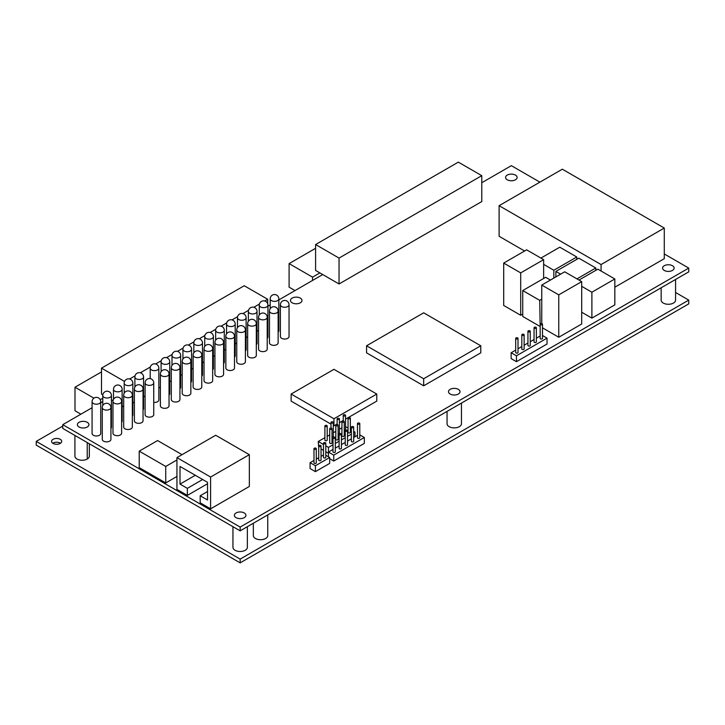 <?xml version="1.0" encoding="UTF-8"?>
<svg xmlns="http://www.w3.org/2000/svg" width="725" height="725" viewBox="0 0 725 725"><rect width="100%" height="100%" fill="white"/><g stroke="black" fill="none" stroke-linecap="round" stroke-linejoin="round"><path stroke-width="1.09" d="M319.063 446.437A1.151 0.662 0 0 0 320.323 446.582A1.151 0.662 0 0 0 321.039 445.966A1.151 0.662 0 0 0 319.888 445.304A1.151 0.662 0 0 0 318.728 445.966A1.151 0.662 0 0 0 319.063 446.437M321.039 445.966L321.039 460.094A1.151 0.662 180 0 1 320.323 460.71A1.151 0.662 180 0 1 319.063 460.565A1.151 0.662 180 0 1 318.728 460.094L318.728 445.966M325.226 426.445A1.151 0.662 0 0 0 326.486 426.59A1.151 0.662 0 0 0 327.192 425.974A1.151 0.662 0 0 0 326.042 425.312A1.151 0.662 0 0 0 324.891 425.974A1.151 0.662 0 0 0 325.226 426.445M327.192 425.974L327.192 440.102A1.151 0.662 180 0 1 326.486 440.718A1.151 0.662 180 0 1 325.226 440.573A1.151 0.662 180 0 1 324.891 440.102L324.891 425.974M331.343 422.92A1.151 0.662 0 0 0 332.603 423.056A1.151 0.662 0 0 0 333.31 422.448A1.151 0.662 0 0 0 332.159 421.778A1.151 0.662 0 0 0 331.008 422.448A1.151 0.662 0 0 0 331.343 422.92M333.31 422.448L333.31 436.568A1.151 0.662 180 0 1 332.005 437.229M337.46 419.385A1.151 0.662 0 0 0 338.72 419.53A1.151 0.662 0 0 0 339.427 418.914A1.151 0.662 0 0 0 338.276 418.243A1.151 0.662 0 0 0 337.125 418.914A1.151 0.662 0 0 0 337.46 419.385M339.427 418.914L339.427 433.042A1.151 0.662 180 0 1 338.122 433.704M348.39 418.633A1.151 0.662 0 0 0 349.649 418.778A1.151 0.662 0 0 0 350.356 418.162A1.151 0.662 0 0 0 349.205 417.491A1.151 0.662 0 0 0 348.054 418.162A1.151 0.662 0 0 0 348.39 418.633M350.356 418.162L350.356 432.29A1.151 0.662 180 0 1 349.649 432.907A1.151 0.662 180 0 1 348.39 432.762A1.151 0.662 180 0 1 348.054 432.29L348.054 418.162M516.037 338.838A1.151 0.662 0 0 0 517.297 338.983A1.151 0.662 0 0 0 518.013 338.367A1.151 0.662 0 0 0 516.853 337.696A1.151 0.662 0 0 0 515.702 338.367A1.151 0.662 0 0 0 516.037 338.838M518.013 338.367L518.013 352.495A1.151 0.662 180 0 1 517.297 353.111A1.151 0.662 180 0 1 516.037 352.966A1.151 0.662 180 0 1 515.702 352.495L515.702 338.367M522.154 335.303A1.151 0.662 0 0 0 523.414 335.448A1.151 0.662 0 0 0 524.13 334.832A1.151 0.662 0 0 0 522.97 334.171A1.151 0.662 0 0 0 521.819 334.832A1.151 0.662 0 0 0 522.154 335.303M524.13 334.832L524.13 348.961A1.151 0.662 180 0 1 523.414 349.577A1.151 0.662 180 0 1 522.154 349.432A1.151 0.662 180 0 1 521.819 348.961L521.819 334.832M528.271 331.778A1.151 0.662 0 0 0 529.531 331.914A1.151 0.662 0 0 0 530.247 331.307A1.151 0.662 0 0 0 529.087 330.636A1.151 0.662 0 0 0 527.936 331.307A1.151 0.662 0 0 0 528.271 331.778M530.247 331.307L530.247 345.426A1.151 0.662 180 0 1 529.531 346.042A1.151 0.662 180 0 1 528.271 345.897A1.151 0.662 180 0 1 527.936 345.426L527.936 331.307M534.388 328.244A1.151 0.662 0 0 0 535.648 328.389A1.151 0.662 0 0 0 536.364 327.772A1.151 0.662 0 0 0 535.204 327.102A1.151 0.662 0 0 0 534.053 327.772A1.151 0.662 0 0 0 534.388 328.244M536.364 327.772L536.364 341.901A1.151 0.662 180 0 1 535.648 342.517A1.151 0.662 180 0 1 534.388 342.372A1.151 0.662 180 0 1 534.053 341.901L534.053 327.772M357.806 424.071A1.151 0.662 0 0 0 359.065 424.216A1.151 0.662 0 0 0 359.781 423.599A1.151 0.662 0 0 0 358.621 422.929A1.151 0.662 0 0 0 357.47 423.599A1.151 0.662 0 0 0 357.806 424.071M359.781 423.599L359.781 437.728A1.151 0.662 180 0 1 359.065 438.344A1.151 0.662 180 0 1 357.806 438.199A1.151 0.662 180 0 1 357.47 437.728L357.47 423.599M540.506 324.709A1.151 0.662 0 0 0 541.765 324.854A1.151 0.662 0 0 0 542.481 324.238A1.151 0.662 0 0 0 541.321 323.577A1.151 0.662 0 0 0 540.17 324.238A1.151 0.662 0 0 0 540.506 324.709M542.481 324.238L542.481 338.367A1.151 0.662 180 0 1 541.765 338.983A1.151 0.662 180 0 1 540.506 338.838A1.151 0.662 180 0 1 540.17 338.367L540.17 324.238M351.688 427.605A1.151 0.662 0 0 0 352.948 427.75A1.151 0.662 0 0 0 353.664 427.134A1.151 0.662 0 0 0 352.504 426.463A1.151 0.662 0 0 0 351.353 427.134A1.151 0.662 0 0 0 351.688 427.605M353.664 427.134L353.664 441.253A1.151 0.662 180 0 1 352.948 441.869A1.151 0.662 180 0 1 351.688 441.724A1.151 0.662 180 0 1 351.353 441.253L351.353 427.134M345.571 431.13A1.151 0.662 0 0 0 346.831 431.275A1.151 0.662 0 0 0 347.547 430.659A1.151 0.662 0 0 0 346.396 429.998A1.151 0.662 0 0 0 345.236 430.659A1.151 0.662 0 0 0 345.571 431.13M347.547 430.659L347.547 444.788A1.151 0.662 180 0 1 346.831 445.404A1.151 0.662 180 0 1 345.571 445.259A1.151 0.662 180 0 1 345.236 444.788L345.236 430.659M339.454 434.665A1.151 0.662 0 0 0 340.714 434.81A1.151 0.662 0 0 0 341.43 434.193A1.151 0.662 0 0 0 340.279 433.532A1.151 0.662 0 0 0 339.119 434.193A1.151 0.662 0 0 0 339.454 434.665M341.43 434.193L341.43 448.322A1.151 0.662 180 0 1 340.714 448.938A1.151 0.662 180 0 1 339.454 448.793A1.151 0.662 180 0 1 339.119 448.322L339.119 434.193M333.337 438.199A1.151 0.662 0 0 0 334.597 438.344A1.151 0.662 0 0 0 335.312 437.728A1.151 0.662 0 0 0 334.153 437.057A1.151 0.662 0 0 0 333.002 437.728A1.151 0.662 0 0 0 333.337 438.199M335.312 437.728L335.312 451.856A1.151 0.662 180 0 1 334.597 452.463A1.151 0.662 180 0 1 333.337 452.327A1.151 0.662 180 0 1 333.002 451.856L333.002 437.728M343.577 415.851A1.151 0.662 0 0 0 344.837 415.996A1.151 0.662 0 0 0 345.544 415.38A1.151 0.662 0 0 0 344.393 414.718A1.151 0.662 0 0 0 343.242 415.38A1.151 0.662 0 0 0 343.577 415.851M345.544 415.38L345.544 429.508A1.151 0.662 180 0 1 344.239 430.17M342.272 422.158A1.151 0.662 0 0 0 343.532 422.303A1.151 0.662 0 0 0 344.239 421.696A1.151 0.662 0 0 0 343.088 421.026A1.151 0.662 0 0 0 341.937 421.696A1.151 0.662 0 0 0 342.272 422.158M344.239 421.696L344.239 435.816A1.151 0.662 180 0 1 343.532 436.432A1.151 0.662 180 0 1 342.272 436.287A1.151 0.662 180 0 1 341.937 435.816L341.937 421.696M336.155 425.693A1.151 0.662 0 0 0 337.415 425.838A1.151 0.662 0 0 0 338.122 425.222A1.151 0.662 0 0 0 336.971 424.56A1.151 0.662 0 0 0 335.82 425.222A1.151 0.662 0 0 0 336.155 425.693M338.122 425.222L338.122 439.35A1.151 0.662 180 0 1 337.415 439.966A1.151 0.662 180 0 1 336.155 439.821A1.151 0.662 180 0 1 335.82 439.35L335.82 425.222M330.038 429.227A1.151 0.662 0 0 0 331.298 429.372A1.151 0.662 0 0 0 332.005 428.756A1.151 0.662 0 0 0 330.854 428.085A1.151 0.662 0 0 0 329.703 428.756A1.151 0.662 0 0 0 330.038 429.227M332.005 428.756L332.005 442.884A1.151 0.662 180 0 1 331.298 443.501A1.151 0.662 180 0 1 330.038 443.356A1.151 0.662 180 0 1 329.703 442.884L329.703 428.756M323.812 443.7A1.151 0.662 0 0 0 325.072 443.836A1.151 0.662 0 0 0 325.788 443.229A1.151 0.662 0 0 0 324.628 442.558A1.151 0.662 0 0 0 323.477 443.229A1.151 0.662 0 0 0 323.812 443.7M325.788 443.229L325.788 457.348A1.151 0.662 180 0 1 325.072 457.964A1.151 0.662 180 0 1 323.812 457.819A1.151 0.662 180 0 1 323.477 457.348L323.477 443.229M314.324 449.174A1.151 0.662 0 0 0 315.574 449.319A1.151 0.662 0 0 0 316.29 448.712A1.151 0.662 0 0 0 315.139 448.041A1.151 0.662 0 0 0 313.979 448.712A1.151 0.662 0 0 0 314.324 449.174M316.29 448.712L316.29 462.831A1.151 0.662 180 0 1 315.574 463.447A1.151 0.662 180 0 1 314.324 463.302A1.151 0.662 180 0 1 313.979 462.831L313.979 448.712M333.754 461.037L333.754 455.146L364.34 437.492L364.34 443.374L333.754 461.037L329.676 458.68M328.452 456.795L328.452 452.092L333.754 455.146M357.47 435.326L353.664 437.528M351.353 438.861L347.547 441.063M345.236 442.395L341.43 444.597M339.119 445.929L335.312 448.123M333.002 449.455L328.452 452.092L328.452 447.379L333.002 444.751M364.34 437.492L359.781 434.864M329.676 457.502L315.402 465.74L315.402 471.631L329.676 463.393L329.676 457.502L325.788 455.264M315.402 471.631L310.101 468.567M310.092 468.567L310.092 462.686L315.393 465.74M323.477 454.956L321.039 456.369M318.728 457.702L316.29 459.106M313.979 460.438L310.092 462.686M511.143 358.612L511.143 352.731L516.454 355.794L516.454 361.675L547.031 344.022L547.031 338.131L542.481 335.503M516.454 355.794L547.031 338.131M516.454 361.675L511.152 358.612M540.17 335.974L536.364 338.167M534.053 339.499L530.247 341.702M527.936 343.034L524.13 345.236M521.819 346.568L518.013 348.77M515.702 350.103L511.143 352.731M354.96 436.785L354.96 432.073L353.664 431.33M351.353 429.998L350.356 429.417M348.054 428.085L345.544 426.644M335.312 443.419L339.119 441.217M341.43 439.885L345.236 437.683M347.547 436.35L351.353 434.157M353.664 432.825L354.96 432.073M328.452 453.261L325.788 451.729M323.477 450.397L321.039 448.983M318.728 447.651L318.257 441.489L323.477 444.507M325.788 445.839L328.452 447.379M341.937 427.822L339.427 429.263M335.82 431.348L333.31 432.798M329.703 434.882L327.192 436.332M324.891 437.664L318.257 441.489M376.773 394.047L333.953 369.324L291.133 394.047L333.953 418.769L376.773 394.047L376.773 401.115L345.544 419.141M343.242 420.473L339.427 422.675M337.125 424.007L333.953 425.838L333.953 418.769M333.953 425.838L333.31 425.466M331.008 424.134L291.133 401.115L291.133 394.047M480.766 345.78L423.672 312.819L366.578 345.78L423.672 378.749L480.766 345.78L480.766 352.848L423.672 385.809L423.672 378.749M423.672 385.809L366.578 352.848L366.578 345.78M182.038 454.675L157.579 440.555L139.227 451.149L165.735 466.447L176.945 459.976M176.945 476.461L165.735 482.932L165.735 466.447M165.735 482.932L139.227 467.625L139.227 451.149M207.531 483.756L187.349 495.411L187.349 488.351L202.637 479.515M187.349 488.351L180.008 484.11L195.297 475.283M180.008 484.11L180.008 466.447L207.531 482.343L207.531 500.005L200.191 495.764L207.531 491.523M200.191 495.764L200.191 502.824L210.594 508.832L210.594 477.041L249.337 454.675L249.337 486.466L210.594 508.832M187.349 495.411L176.945 489.402L176.945 457.62L210.594 477.041M249.328 454.675L215.688 435.254L176.945 457.62M543.632 259.65L526.64 249.835L503.703 263.084L520.695 272.89L543.632 259.65L543.632 278.482M522.734 314.097L520.695 315.275L520.695 272.89M520.695 315.275L503.703 305.461L503.703 263.084M581.695 281.626L564.702 271.812L541.765 285.061L558.757 294.867L581.695 281.626L581.695 324.002L558.757 337.252L558.757 294.867M558.757 337.252L542.481 327.845M541.765 323.622L541.765 285.061M553.827 278.092L553.827 270.244L576.774 257.003L559.782 247.189L540.923 258.082M543.632 264.353L553.827 270.244M576.774 259.351L576.774 257.003M591.89 318.121L591.89 292.22L614.836 278.971L614.836 304.872L591.89 318.121L581.704 312.23M581.695 286.33L591.89 292.22M614.836 278.971L597.844 269.165L578.985 280.049M555.867 276.914L555.867 271.422L560.624 274.168M595.805 270.343L595.805 267.987L578.813 258.173L555.867 271.422M576.946 278.88L595.805 267.987M550.429 280.049L545.671 277.303L522.734 290.553L539.726 300.358L541.765 299.18M540.17 326.005L539.726 300.358M539.726 326.259L522.734 316.453L522.734 290.553M601.07 264.553L499.117 205.692L562.328 169.197L664.281 228.058L601.07 264.553L601.07 271.032M524.601 251.013L499.117 236.296L499.117 205.692M614.836 287.218L664.281 258.671L664.281 228.058M246.11 317.767A4.323 4.323 0 0 0 243.953 314.016A4.323 4.323 0 0 0 237.465 317.767A4.323 2.501 0 0 0 238.733 319.526A4.323 2.501 0 0 0 243.446 320.069A4.323 2.501 0 0 0 246.11 317.767L246.11 349.55A4.323 2.501 180 0 1 245.403 350.927M256.306 323.649L256.306 355.44A4.323 2.501 180 0 1 253.641 357.742A4.323 2.501 180 0 1 248.929 357.198A4.323 2.501 180 0 1 247.66 355.44L247.66 323.649A4.323 2.501 0 0 0 248.929 325.416A4.323 2.501 0 0 0 253.641 325.96A4.323 2.501 0 0 0 256.306 323.649A4.323 4.323 0 0 0 254.149 319.906A4.323 4.323 0 0 0 247.66 323.649M257.022 311.469A4.323 4.323 0 0 0 254.856 307.717A4.323 4.323 0 0 0 248.367 311.469A4.323 2.501 0 0 0 249.636 313.236A4.323 2.501 0 0 0 254.348 313.771A4.323 2.501 0 0 0 257.022 311.469L257.022 343.251A4.323 2.501 180 0 1 256.306 344.629M267.217 317.351L267.217 349.142A4.323 2.501 180 0 1 264.543 351.444A4.323 2.501 180 0 1 259.831 350.9A4.323 2.501 180 0 1 258.562 349.142L258.562 317.351A4.323 2.501 0 0 0 259.831 319.118A4.323 2.501 0 0 0 264.543 319.662A4.323 2.501 0 0 0 267.217 317.351A4.323 4.323 0 0 0 265.051 313.608A4.323 4.323 0 0 0 258.562 317.351M267.933 305.171A4.323 4.323 0 0 0 265.767 301.419A4.323 4.323 0 0 0 259.278 305.171A4.323 2.501 0 0 0 260.547 306.938A4.323 2.501 0 0 0 265.259 307.472A4.323 2.501 0 0 0 267.933 305.171L267.933 336.953A4.323 2.501 180 0 1 267.217 338.33M278.128 311.052L278.128 342.843A4.323 2.501 180 0 1 275.455 345.145A4.323 2.501 180 0 1 270.742 344.602A4.323 2.501 180 0 1 269.473 342.843L269.473 311.052A4.323 2.501 0 0 0 270.742 312.819A4.323 2.501 0 0 0 275.455 313.363A4.323 2.501 0 0 0 278.128 311.052A4.323 4.323 0 0 0 275.962 307.309A4.323 4.323 0 0 0 269.473 311.052M278.844 298.872A4.323 4.323 0 0 0 276.678 295.12A4.323 4.323 0 0 0 270.189 298.872A4.323 2.501 0 0 0 271.458 300.639A4.323 2.501 0 0 0 276.171 301.174A4.323 2.501 0 0 0 278.844 298.872L278.844 330.654A4.323 2.501 180 0 1 278.128 332.032M289.039 304.754L289.039 336.545A4.323 2.501 180 0 1 286.366 338.847A4.323 2.501 180 0 1 281.653 338.303A4.323 2.501 180 0 1 280.385 336.545L280.385 304.754A4.323 2.501 0 0 0 281.653 306.521A4.323 2.501 0 0 0 286.366 307.065A4.323 2.501 0 0 0 289.039 304.754A4.323 4.323 0 0 0 286.873 301.011A4.323 4.323 0 0 0 280.385 304.754M235.208 324.066A4.323 4.323 0 0 0 233.042 320.314A4.323 4.323 0 0 0 226.553 324.066A4.323 2.501 0 0 0 227.822 325.824A4.323 2.501 0 0 0 232.535 326.368A4.323 2.501 0 0 0 235.208 324.066L235.208 355.848A4.323 2.501 180 0 1 234.492 357.226M245.403 329.947L245.403 361.739A4.323 2.501 180 0 1 242.73 364.041A4.323 2.501 180 0 1 238.017 363.497A4.323 2.501 180 0 1 236.749 361.739L236.749 329.947A4.323 2.501 0 0 0 238.017 331.715A4.323 2.501 0 0 0 242.73 332.258A4.323 2.501 0 0 0 245.403 329.947A4.323 4.323 0 0 0 243.237 326.205A4.323 4.323 0 0 0 236.749 329.947M234.492 336.246L234.492 368.037A4.323 2.501 180 0 1 231.819 370.339A4.323 2.501 180 0 1 227.106 369.795A4.323 2.501 180 0 1 225.837 368.037L225.837 336.246A4.323 2.501 0 0 0 227.106 338.013A4.323 2.501 0 0 0 231.819 338.557A4.323 2.501 0 0 0 234.492 336.246A4.323 4.323 0 0 0 232.326 332.503A4.323 4.323 0 0 0 225.837 336.246M224.297 330.364A4.323 4.323 0 0 0 222.131 326.612A4.323 4.323 0 0 0 215.642 330.364A4.323 2.501 0 0 0 216.911 332.123A4.323 2.501 0 0 0 221.623 332.666A4.323 2.501 0 0 0 224.297 330.364L224.297 362.147A4.323 2.501 180 0 1 223.581 363.524M213.386 336.663A4.323 4.323 0 0 0 211.22 332.911A4.323 4.323 0 0 0 204.731 336.663A4.323 2.501 0 0 0 206 338.421A4.323 2.501 0 0 0 210.712 338.965A4.323 2.501 0 0 0 213.386 336.663L213.386 368.445A4.323 2.501 180 0 1 212.67 369.822M223.581 342.544L223.581 374.336A4.323 2.501 180 0 1 220.907 376.638A4.323 2.501 180 0 1 216.195 376.094A4.323 2.501 180 0 1 214.926 374.336L214.926 342.544A4.323 2.501 0 0 0 216.195 344.312A4.323 2.501 0 0 0 220.907 344.855A4.323 2.501 0 0 0 223.581 342.544A4.323 4.323 0 0 0 221.415 338.802A4.323 4.323 0 0 0 214.926 342.544M212.67 348.843L212.67 380.625A4.323 2.501 180 0 1 210.005 382.936A4.323 2.501 180 0 1 205.293 382.392A4.323 2.501 180 0 1 204.024 380.625L204.024 348.843A4.323 2.501 0 0 0 205.293 350.61A4.323 2.501 0 0 0 210.005 351.154A4.323 2.501 0 0 0 212.67 348.843A4.323 4.323 0 0 0 210.513 345.1A4.323 4.323 0 0 0 204.024 348.843M202.474 342.961A4.323 4.323 0 0 0 200.317 339.209A4.323 4.323 0 0 0 193.829 342.961A4.323 2.501 0 0 0 195.097 344.719A4.323 2.501 0 0 0 199.81 345.263A4.323 2.501 0 0 0 202.474 342.961L202.474 374.743A4.323 2.501 180 0 1 201.767 376.121M191.572 349.26A4.323 4.323 0 0 0 189.406 345.508A4.323 4.323 0 0 0 182.917 349.26A4.323 2.501 0 0 0 184.186 351.018A4.323 2.501 0 0 0 188.899 351.562A4.323 2.501 0 0 0 191.572 349.26L191.572 381.042A4.323 2.501 180 0 1 190.856 382.419M201.767 355.141L201.767 386.923A4.323 2.501 180 0 1 199.094 389.234A4.323 2.501 180 0 1 194.382 388.691A4.323 2.501 180 0 1 193.113 386.923L193.113 355.141A4.323 2.501 0 0 0 194.382 356.908A4.323 2.501 0 0 0 199.094 357.452A4.323 2.501 0 0 0 201.767 355.141A4.323 4.323 0 0 0 199.602 351.398A4.323 4.323 0 0 0 193.113 355.141M190.856 361.44L190.856 393.222A4.323 2.501 180 0 1 188.183 395.533A4.323 2.501 180 0 1 183.47 394.989A4.323 2.501 180 0 1 182.202 393.222L182.202 361.44A4.323 2.501 0 0 0 183.47 363.207A4.323 2.501 0 0 0 188.183 363.751A4.323 2.501 0 0 0 190.856 361.44A4.323 4.323 0 0 0 188.69 357.697A4.323 4.323 0 0 0 182.202 361.44M180.661 355.558A4.323 4.323 0 0 0 178.495 351.806A4.323 4.323 0 0 0 172.006 355.558A4.323 2.501 0 0 0 173.275 357.316A4.323 2.501 0 0 0 177.988 357.86A4.323 2.501 0 0 0 180.661 355.558L180.661 387.34A4.323 2.501 180 0 1 179.945 388.718M179.945 367.738L179.945 399.52A4.323 2.501 180 0 1 177.272 401.831A4.323 2.501 180 0 1 172.559 401.288A4.323 2.501 180 0 1 171.29 399.52L171.29 367.738A4.323 2.501 0 0 0 172.559 369.505A4.323 2.501 0 0 0 177.272 370.049A4.323 2.501 0 0 0 179.945 367.738A4.323 4.323 0 0 0 177.779 363.995A4.323 4.323 0 0 0 171.29 367.738M169.75 361.847A4.323 4.323 0 0 0 167.584 358.105A4.323 4.323 0 0 0 161.095 361.847A4.323 2.501 0 0 0 162.364 363.615A4.323 2.501 0 0 0 167.076 364.158A4.323 2.501 0 0 0 169.75 361.847L169.75 393.639A4.323 2.501 180 0 1 169.034 395.016M158.838 368.146A4.323 4.323 0 0 0 156.682 364.403A4.323 4.323 0 0 0 150.193 368.146A4.323 2.501 0 0 0 151.462 369.913A4.323 2.501 0 0 0 156.174 370.457A4.323 2.501 0 0 0 158.838 368.146L158.838 399.937A4.323 2.501 180 0 1 153.745 402.393M169.034 374.037L169.034 405.819A4.323 2.501 180 0 1 166.369 408.13A4.323 2.501 180 0 1 161.657 407.586A4.323 2.501 180 0 1 160.388 405.819L160.388 374.037A4.323 2.501 0 0 0 161.657 375.804A4.323 2.501 0 0 0 166.369 376.347A4.323 2.501 0 0 0 169.034 374.037A4.323 4.323 0 0 0 166.877 370.294A4.323 4.323 0 0 0 160.388 374.037M143.55 376.982A4.323 4.323 0 0 0 141.384 373.23A4.323 4.323 0 0 0 134.895 376.982A4.323 2.501 0 0 0 136.164 378.749A4.323 2.501 0 0 0 140.877 379.284A4.323 2.501 0 0 0 143.55 376.982L143.55 408.764A4.323 2.501 180 0 1 143.042 409.942M153.745 382.863L153.745 414.655A4.323 2.501 180 0 1 151.072 416.957A4.323 2.501 180 0 1 146.359 416.422A4.323 2.501 180 0 1 145.091 414.655L145.091 382.863A4.323 2.501 0 0 0 146.359 384.631A4.323 2.501 0 0 0 151.072 385.174A4.323 2.501 0 0 0 153.745 382.863A4.323 4.323 0 0 0 151.579 379.121A4.323 4.323 0 0 0 145.091 382.863M132.847 383.163A4.323 4.323 0 0 0 130.681 379.411A4.323 4.323 0 0 0 124.192 383.163A4.323 2.501 0 0 0 125.461 384.93A4.323 2.501 0 0 0 130.174 385.464A4.323 2.501 0 0 0 132.847 383.163L132.847 414.945A4.323 2.501 180 0 1 132.331 416.123M143.042 389.044L143.042 420.835A4.323 2.501 180 0 1 140.369 423.137A4.323 2.501 180 0 1 135.657 422.603A4.323 2.501 180 0 1 134.388 420.835L134.388 389.044A4.323 2.501 0 0 0 135.657 390.811A4.323 2.501 0 0 0 140.369 391.355A4.323 2.501 0 0 0 143.042 389.044A4.323 4.323 0 0 0 140.877 385.301A4.323 4.323 0 0 0 134.388 389.044M132.331 395.225L132.331 427.016A4.323 2.501 180 0 1 129.666 429.318A4.323 2.501 180 0 1 124.954 428.783A4.323 2.501 180 0 1 123.685 427.016L123.685 395.225A4.323 2.501 0 0 0 124.954 396.992A4.323 2.501 0 0 0 129.666 397.536A4.323 2.501 0 0 0 132.331 395.225A4.323 4.323 0 0 0 130.174 391.482A4.323 4.323 0 0 0 123.685 395.225M122.135 389.343A4.323 4.323 0 0 0 119.978 385.591A4.323 4.323 0 0 0 113.49 389.343A4.323 2.501 0 0 0 114.758 391.11A4.323 2.501 0 0 0 119.471 391.645A4.323 2.501 0 0 0 122.135 389.343L122.135 421.125A4.323 2.501 180 0 1 121.628 422.303M121.628 401.405L121.628 433.197A4.323 2.501 180 0 1 118.954 435.498A4.323 2.501 180 0 1 114.242 434.955A4.323 2.501 180 0 1 112.973 433.197L112.973 401.405A4.323 2.501 0 0 0 114.242 403.173A4.323 2.501 0 0 0 118.954 403.716A4.323 2.501 0 0 0 121.628 401.405A4.323 4.323 0 0 0 119.462 397.663A4.323 4.323 0 0 0 112.973 401.405M111.432 395.524A4.323 4.323 0 0 0 109.267 391.772A4.323 4.323 0 0 0 102.778 395.524A4.323 2.501 0 0 0 104.047 397.291A4.323 2.501 0 0 0 108.759 397.826A4.323 2.501 0 0 0 111.432 395.524L111.432 427.306A4.323 2.501 180 0 1 110.925 428.484M100.73 401.704L100.73 433.487A4.323 2.501 180 0 1 98.056 435.798A4.323 2.501 180 0 1 93.344 435.254A4.323 2.501 180 0 1 92.075 433.487L92.075 401.704A4.323 2.501 0 0 0 93.344 403.472A4.323 2.501 0 0 0 98.056 404.006A4.323 2.501 0 0 0 100.73 401.704A4.323 4.323 0 0 0 98.564 397.952A4.323 4.323 0 0 0 92.075 401.704M110.925 407.586L110.925 439.377A4.323 2.501 180 0 1 108.252 441.679A4.323 2.501 180 0 1 103.539 441.135A4.323 2.501 180 0 1 102.27 439.377L102.27 407.586A4.323 2.501 0 0 0 103.539 409.353A4.323 2.501 0 0 0 108.252 409.897A4.323 2.501 0 0 0 110.925 407.586A4.323 4.323 0 0 0 108.759 403.843A4.323 4.323 0 0 0 102.27 407.586M244.234 512.956A5.764 3.326 180 0 1 245.92 515.303A5.764 3.326 180 0 1 242.368 518.384A5.764 3.326 180 0 1 236.078 517.659A5.764 3.326 180 0 1 234.392 515.303A5.764 3.326 180 0 1 237.945 512.231A5.764 3.326 180 0 1 244.234 512.956M87.227 422.303A5.764 3.326 180 0 1 87.227 427.016A5.764 3.326 180 0 1 79.07 427.016A5.764 3.326 180 0 1 77.385 424.66A5.764 3.326 180 0 1 80.937 421.578A5.764 3.326 180 0 1 87.227 422.303M89.338 443.772L89.338 456.088A7.205 4.16 180 0 1 87.227 459.034L87.227 442.549L87.227 459.034A7.205 4.16 180 0 1 79.369 459.94A7.205 4.16 180 0 1 74.92 456.088L74.92 435.444M458.336 389.343A5.764 3.326 180 0 1 460.022 391.699A5.764 3.326 180 0 1 456.469 394.772A5.764 3.326 180 0 1 450.18 394.047A5.764 3.326 180 0 1 448.494 391.699A5.764 3.326 180 0 1 452.047 388.618A5.764 3.326 180 0 1 458.336 389.343M672.438 265.731A5.764 3.326 180 0 1 674.123 268.087A5.764 3.326 180 0 1 670.571 271.159A5.764 3.326 180 0 1 664.281 270.443A5.764 3.326 180 0 1 662.596 268.087A5.764 3.326 180 0 1 666.148 265.006A5.764 3.326 180 0 1 672.438 265.731M300.313 298.102A5.764 3.326 180 0 1 301.999 300.458A5.764 3.326 180 0 1 298.437 303.539A5.764 3.326 180 0 1 292.157 302.814A5.764 3.326 180 0 1 290.462 300.458A5.764 3.326 180 0 1 294.024 297.386A5.764 3.326 180 0 1 300.313 298.102M515.43 175.087A5.764 3.326 180 0 1 515.43 179.791A5.764 3.326 180 0 1 507.273 179.791A5.764 3.326 180 0 1 505.588 177.435A5.764 3.326 180 0 1 509.14 174.363A5.764 3.326 180 0 1 515.43 175.087M60.492 443.256A5.048 2.909 0 0 0 60.211 443.084A5.048 2.909 0 0 0 52.789 443.256M60.211 439.314A5.048 2.909 180 0 1 61.688 441.38A5.048 2.909 180 0 1 58.571 444.072A5.048 2.909 180 0 1 53.07 443.437A5.048 2.909 180 0 1 51.593 441.38A5.048 2.909 180 0 1 54.71 438.679A5.048 2.909 180 0 1 60.211 439.314M339.046 258.082L315.602 244.542L458.336 162.137L481.781 175.667L339.046 258.082L339.046 283.973L315.602 270.443L315.602 244.542M339.046 283.973L481.781 201.568L481.781 175.667M124.546 381.45L101.5 368.146L244.234 285.741L267.688 299.28L267.688 303.73M102.841 394.826L101.5 394.047L101.5 368.146M123.685 406.861L122.135 405.964M113.037 400.708L111.432 399.783M267.679 299.28L264.725 300.993M259.423 304.047L253.813 307.291M248.521 310.345L242.911 313.59M237.61 316.644L232 319.888M226.698 322.942L221.089 326.187M215.787 329.241L210.177 332.485M204.885 335.539L199.275 338.783M193.974 341.837L188.364 345.082M183.062 348.136L177.453 351.371M172.151 354.434L166.542 357.67M161.249 360.733L155.639 363.968M150.338 367.031L140.342 372.804M135.04 375.858L129.639 378.985M258.562 330.446L257.022 331.334M247.66 336.744L246.11 337.632M236.749 343.043L235.208 343.931M225.837 349.341L224.297 350.229M214.926 355.64L213.386 356.528M204.024 361.938L202.474 362.826M193.113 368.237L191.572 369.125M182.202 374.535L180.661 375.423M171.29 380.833L169.75 381.722M160.388 387.132L158.838 388.02M145.091 395.959L143.55 396.847M134.388 402.139L132.847 403.028M312.548 280.448L312.548 277.149L289.094 263.61L315.602 248.303M295.002 290.571L289.094 287.154L289.094 263.61M319.888 272.908L312.548 277.149M93.924 398.152L74.992 387.222L101.5 371.916M80.901 414.183L74.992 410.767L74.992 387.222M102.778 398.252L100.249 399.72M62.758 424.66L62.758 428.43L240.156 530.845L688.75 271.857L688.75 268.087L240.156 527.075L62.758 424.66L92.075 407.731M100.73 402.737L102.778 401.55M267.933 306.204L270.189 304.899M278.844 299.905L322.734 274.558M481.781 182.736L511.352 165.663L539.898 182.147M664.281 253.958L688.75 268.087M240.156 530.845L240.156 527.075M267.752 514.913L267.752 535.558A7.205 4.16 180 0 1 263.302 539.4A7.205 4.16 180 0 1 255.454 538.494A7.205 4.16 180 0 1 253.342 535.558L253.342 523.232M247.361 526.685L247.361 547.33A7.205 4.16 180 0 1 242.911 551.172A7.205 4.16 180 0 1 235.063 550.275A7.205 4.16 180 0 1 232.952 547.33L232.952 526.685M461.462 403.073L461.462 423.717A7.205 4.16 180 0 1 457.013 427.56A7.205 4.16 180 0 1 449.156 426.663A7.205 4.16 180 0 1 447.053 423.717L447.053 411.401M675.564 279.46L675.564 300.105A7.205 4.16 180 0 1 671.114 303.956A7.205 4.16 180 0 1 663.266 303.05A7.205 4.16 180 0 1 661.155 300.105L661.155 287.789M675.564 292.492L688.75 300.105L240.156 559.102L36.25 441.38L62.758 426.073M36.25 441.38L36.25 445.141L240.156 562.863L688.75 303.875L688.75 300.105M240.156 562.863L240.156 559.102M331.008 428.094L331.008 422.448M337.125 424.56L337.125 418.914M343.242 421.035L343.242 415.38M237.465 327.573L237.465 317.767M248.367 321.275L248.367 311.469M259.278 314.976L259.278 305.171M270.189 308.678L270.189 298.872M226.553 333.862L226.553 324.066M215.642 340.161L215.642 330.364M204.731 346.459L204.731 336.663M193.829 352.758L193.829 342.961M182.917 359.056L182.917 349.26M172.006 365.355L172.006 355.558M161.095 371.653L161.095 361.847M150.193 378.613L150.193 368.146M134.895 387.005L134.895 376.982M124.192 393.186L124.192 383.163M113.49 399.366L113.49 389.343M102.778 405.547L102.778 395.524"/></g></svg>
